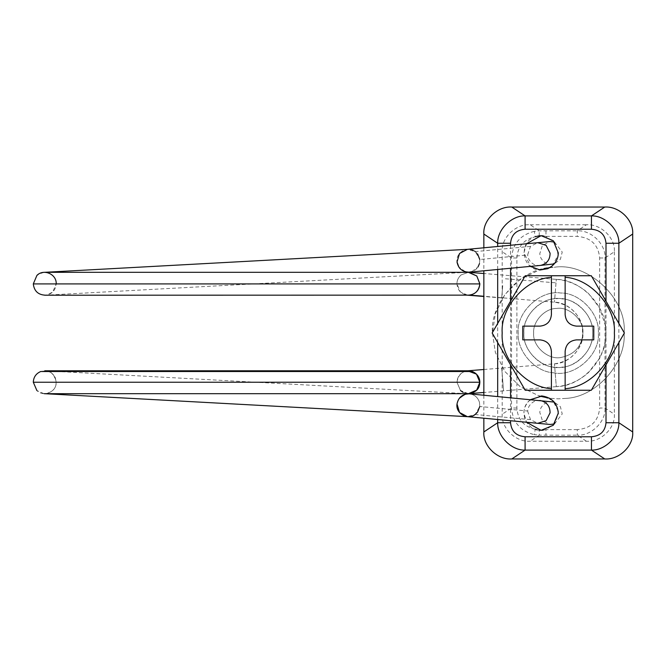 <?xml version="1.0" encoding="UTF-8"?>
<svg xmlns="http://www.w3.org/2000/svg" width="666" height="666" viewBox="0 0 666 666"><rect width="100%" height="100%" fill="white"/><g stroke="black" fill="none" stroke-linecap="round" stroke-linejoin="round"><path stroke-width="0.5" stroke-dasharray="3.33 2.5" d="M566.05 398.376L558.274 398.834L549.683 398.276L558.274 398.834L566.05 398.376C597.161 396.819 626.398 362.337 624.109 333C626.398 362.337 597.161 396.819 566.05 398.376M549.683 267.724L554.254 267.282C522.319 266.733 489.843 302.148 492.44 333L495.379 352.456L504.836 371.453L520.312 386.788L539.368 396.062L520.312 386.788L504.836 371.453L495.379 352.456L492.44 333L495.379 313.544L504.836 294.547L520.312 279.212L539.368 269.938M554.254 267.282C587.429 261.871 627.339 298.634 624.109 333C627.339 298.634 587.429 261.871 554.254 267.282M561.18 357.442C548.518 360.356 532.4 346.478 533.657 333C532.683 321.462 544.83 308.225 556.776 308.425C569.172 306.402 584.099 320.155 582.892 333C581.901 346.345 574.666 354.487 561.18 357.442C548.518 360.356 532.4 346.478 533.657 333C532.683 321.462 544.83 308.225 556.776 308.425C569.172 306.402 584.099 320.155 582.892 333C581.901 346.345 574.666 354.487 561.18 357.442M562.329 367.108C544.663 371.17 522.169 351.806 523.926 333C522.569 316.899 539.518 298.426 556.177 298.718C573.484 295.887 594.305 315.068 592.623 333C593.822 348.301 578.563 366.3 562.329 367.108C544.663 371.17 522.169 351.806 523.926 333C522.569 316.899 539.518 298.426 556.177 298.718C573.484 295.887 594.305 315.068 592.623 333C593.822 348.301 578.563 366.3 562.329 367.108M551.406 351.323L551.406 388.686M539.96 326.132L522.785 326.132L522.785 339.868L539.96 339.868M551.406 277.314L551.406 314.677M565.143 314.677L565.143 277.314M576.598 339.868L593.772 339.868L593.772 326.132L576.598 326.132M565.143 388.686L565.143 351.323M525.224 275.749L565.143 275.749M565.143 390.251L525.224 390.251L492.174 333L524.284 277.381M591.325 275.749L624.383 333L591.325 390.251M523.926 333C522.569 349.101 539.518 367.574 556.177 367.282C573.484 370.113 594.305 350.932 592.623 333C593.822 317.699 578.563 299.7 562.329 298.892C544.663 294.83 522.169 314.194 523.926 333C522.569 349.101 539.518 367.574 556.177 367.282C573.484 370.113 594.305 350.932 592.623 333C593.822 317.699 578.563 299.7 562.329 298.892C544.663 294.83 522.169 314.194 523.926 333M552.189 265.967L558.133 255.045L555.494 243.473L545.97 236.38L543.181 235.806M539.219 235.781L539.285 230.836L530.161 224.758C515.792 223.676 501.082 237.879 502.197 251.748L502.197 414.252C501.082 428.121 515.792 442.324 530.161 441.242L586.388 441.242C600.765 442.324 615.476 428.121 614.36 414.252L605.019 408.025L599.658 408.025C598.393 421.203 590.933 428.405 577.28 429.62L577.28 435.173C591.3 436.014 605.894 421.736 605.019 408.025L605.019 257.975C605.894 244.264 591.3 229.986 577.28 230.827L539.285 230.836L534.323 231.318L535.223 236.713C518.181 241.933 521.811 269.738 540.051 269.996M526.531 243.756L523.926 252.847L530.519 266.375M537.204 429.878L539.219 430.219L539.285 435.164L577.28 435.173L586.388 441.242M543.006 430.219L545.97 429.62L554.57 423.809L558.266 413.811M558.133 410.955L552.855 400.624L542.149 396.004M530.519 399.625L529.303 400.674C525.657 404.429 523.867 408.591 523.926 413.153L526.531 422.244M541.217 395.979L529.303 400.674C519.788 408.583 523.742 425.591 535.223 429.287L534.323 434.682L539.285 435.164L530.161 441.242M553.546 372.793C574.159 377.53 600.399 354.945 598.351 333C599.933 314.219 580.161 292.665 560.722 292.998C540.534 289.702 516.242 312.079 518.198 333C516.808 350.857 534.607 371.844 553.546 372.793C574.159 377.53 600.399 354.945 598.351 333C599.933 314.219 580.161 292.665 560.722 292.998C540.534 289.702 516.242 312.079 518.198 333C516.808 350.857 534.607 371.844 553.546 372.793M534.323 231.318C520.329 234.882 512.737 243.764 511.538 257.975L511.538 408.025C512.737 422.236 520.329 431.118 534.323 434.682M535.223 429.287C523.809 426.59 517.698 419.497 516.899 408.025L516.899 257.975L511.538 257.975L502.197 251.748M516.899 408.025L511.538 408.025L502.197 414.252M545.97 230.827L545.97 236.38L577.28 236.38C590.933 237.595 598.393 244.797 599.658 257.975L599.658 408.025M599.658 257.975L605.019 257.975L614.36 251.748C615.476 237.879 600.765 223.676 586.388 224.758L577.28 230.827L577.28 236.38M577.28 429.62L545.97 429.62L545.97 435.173M530.161 224.758L586.388 224.758M614.36 251.748L614.36 414.252M483.849 247.785L483.849 270.787M483.849 395.213L483.849 418.215M552.589 401.723C547.56 401.14 543.623 403.305 540.784 408.2L539.743 412.162L542.332 420.421L549.908 424.458M554.462 423.934L562.221 413.952L560.389 406.71L554.237 402.089M468.939 272.186C474.334 271.62 477.847 268.756 479.478 263.594L479.778 259.507L475.283 251.606C467.882 245.413 455.477 252.464 457.009 261.988M479.478 263.594L479.778 259.507L527.605 254.986L530.486 246.387L537.77 242.69M530.486 246.387L475.283 251.606L477.614 253.979L475.283 251.606L467.382 249.35M459.731 268.231L458.874 267.099L465.434 271.803M471.794 271.678L477.98 267.016M468.398 272.319L461.113 274.933C458.3 277.497 456.909 280.436 456.943 283.766C457.509 290.251 461.055 294.064 467.599 295.188L460.298 291.858L456.943 283.766C456.909 280.436 458.3 277.497 461.113 274.933L468.398 272.319M462.878 392.266L468.398 393.681L460.514 390.542L456.943 382.234C458.591 373.276 463.761 369.705 472.444 371.52M467.357 370.829L468.398 370.787M460.514 390.542L456.943 382.234C457.459 375.882 460.922 372.078 467.332 370.837M540.442 400.574C535.123 400.124 531.193 402.289 528.654 407.059L527.605 411.014L479.778 406.493L479.478 402.406C477.847 397.244 474.334 394.38 468.939 393.814C474.334 394.38 477.847 397.244 479.478 402.406L479.778 406.493L475.283 414.394L467.382 416.65M457.009 404.012L458.874 398.901L465.434 394.197M554.462 242.066L562.221 252.048L560.389 259.29L554.237 263.911M552.589 264.277C547.56 264.86 543.623 262.695 540.784 257.8L539.743 253.838L542.332 245.579L549.908 241.542M466.583 272.319L45.355 295.196L47.428 294.888L52.83 291.883L56.202 283.766C55.619 290.343 52.073 294.156 45.546 295.188L44.863 295.213M43.931 393.656L36.913 390.584C43.598 397.535 56.693 391.866 56.202 382.234C54.729 373.31 49.567 369.738 40.709 371.528M516.899 257.975C517.698 246.503 523.809 239.41 535.223 236.713M497.685 419.522L497.685 396.52M497.685 342.549L497.685 323.451M497.685 269.48L497.685 246.478M510.547 245.263L510.547 268.265M510.547 301.165L510.547 364.835M510.547 397.735L510.547 420.737M606.002 364.835L606.002 301.165M618.872 323.451L618.872 342.549M527.605 411.014L530.486 419.613L537.77 423.31M502.705 285.606L501.731 297.702L502.705 285.606M556.01 282.85L554.462 302.173L556.293 279.345L556.01 282.85L503.271 278.604M556.293 279.345C568.256 280.311 578.97 284.998 588.436 293.398L599.583 307.883L605.211 325.016C607.051 335.514 605.178 346.553 599.583 358.117L588.436 372.602C578.97 381.002 568.256 385.689 556.293 386.655L554.462 363.827L556.293 386.655C582.725 386.397 607.875 357.267 605.794 333C607.875 308.733 582.725 279.603 556.293 279.362L469.305 272.352M483.849 369.505L501.714 368.065L503.546 390.834L501.714 368.065L554.462 363.827C569.646 363.686 584.099 346.944 582.908 333C584.099 319.056 569.646 302.314 554.462 302.173L483.849 296.262M556.293 386.655L503.546 390.834M540.442 265.426C535.123 265.876 531.193 263.711 528.654 258.941L527.605 254.986M467.599 295.188L45.546 295.188M530.486 419.613L475.133 414.502M501.714 297.935L483.849 296.495M467.932 295.213L468.398 295.213M503.554 275.108L483.849 273.518M554.462 363.827C569.655 361.571 579.004 352.972 582.492 338.02L582.492 327.98C579.004 313.028 569.655 304.429 554.462 302.173M503.554 390.892L483.849 392.482M467.932 370.787L467.474 370.82M44.747 370.787C49.45 369.98 53.23 373.251 56.086 380.619C56.468 385.739 55.211 392.074 44.747 393.681M474.525 251.082L473.118 250.333M472.469 250.058L468.947 249.317M468.456 249.3L467.532 249.334M43.998 272.344L38.362 274.267M469.006 272.186L465.193 271.736L460.531 269.072M474.55 414.901L473.101 415.676M472.494 415.925L468.947 416.683M468.456 416.7L467.532 416.666M458.874 398.901L459.731 397.769M466.583 393.681L45.496 370.812M45.355 370.804C45.721 370.554 52.614 371.478 55.311 377.847L56.202 382.234M475.283 414.394L477.614 412.021"/><path stroke-width="1" d="M549.683 398.276L539.368 396.062L549.683 398.276M539.368 269.938L549.683 267.724M565.143 390.251L591.325 390.251L565.143 390.251L565.143 388.686L565.143 390.251L551.406 390.251L551.406 388.686L551.406 390.251L525.224 390.251L492.174 333L525.224 275.749L551.406 275.749L551.406 314.677C550.674 321.586 546.861 325.399 539.96 326.132L522.785 326.132L522.785 339.868L539.96 339.868C546.861 340.601 550.674 344.414 551.406 351.323L551.406 388.686C525.707 387.396 500.308 358.666 502.172 333C500.308 307.334 525.707 278.604 551.406 277.314L551.406 275.749L565.143 275.749L565.143 277.314L565.143 275.749L591.325 275.749L565.143 275.749M565.143 314.677C565.875 321.586 569.688 325.399 576.598 326.132C569.688 325.399 565.875 321.586 565.143 314.677L565.143 277.314C590.842 278.604 616.25 307.334 614.377 333C616.25 358.666 590.842 387.396 565.143 388.686L565.143 351.323C565.875 344.414 569.688 340.601 576.598 339.868L593.772 339.868L593.772 326.132L576.598 326.132M576.598 339.868C569.688 340.601 565.875 344.414 565.143 351.323M551.406 351.323C550.674 344.414 546.861 340.601 539.96 339.868M539.96 326.132C546.861 325.399 550.674 321.586 551.406 314.677M524.284 277.381L525.224 275.749M591.325 390.251L624.383 333L591.325 275.749M543.181 235.806L539.219 235.781L535.223 236.713M530.519 266.375L540.051 269.996L550.208 267.416C555.586 263.57 558.274 258.716 558.274 252.847L553.246 240.709L541.1 235.672L526.531 243.756M547.893 268.623L552.189 265.967M540.051 269.996L547.76 268.681M535.223 429.287L537.204 429.878M539.219 430.219L543.006 430.219M558.266 413.811L558.133 410.955M526.531 422.244L541.1 430.328L553.246 425.291L558.274 413.153C557.409 403.338 552.031 397.627 542.149 396.004L530.519 399.625M542.149 396.004L541.217 395.979M510.547 420.737L510.547 422.735L497.685 422.735L497.685 419.522M618.872 342.549L618.872 422.735C619.405 436.222 604.986 450.616 591.458 450.099L525.091 450.099C511.563 450.616 497.144 436.222 497.685 422.735L483.849 431.959C482.733 445.829 497.444 460.023 511.821 458.949L604.736 458.949L591.458 450.099L591.458 436.771C600.332 435.98 605.186 431.302 606.002 422.735L606.002 364.835M511.821 458.949L525.091 450.099L525.091 436.771L591.458 436.771M591.458 229.229L525.091 229.229C516.217 230.02 511.371 234.698 510.547 243.265L497.685 243.265C497.144 229.778 511.563 215.384 525.091 215.901L591.458 215.901C604.986 215.384 619.405 229.778 618.872 243.265L606.002 243.265C605.186 234.698 600.332 230.02 591.458 229.229L591.458 215.901L604.736 207.051C619.105 205.977 633.816 220.171 632.7 234.041L632.7 431.959C633.816 445.829 619.105 460.023 604.736 458.949M632.7 431.959L618.872 422.735L606.002 422.735M525.091 229.229L525.091 215.901L511.821 207.051L604.736 207.051M497.685 246.478L497.685 243.265L483.849 234.041C482.733 220.171 497.444 205.977 511.821 207.051M483.849 234.041L483.849 247.785M483.849 270.787L483.849 395.213M483.849 418.215L483.849 431.959M539.776 400.499L540.442 400.574C546.819 402.081 550.033 406.16 550.083 412.812L546.087 420.662L537.77 423.31L550.066 424.467L554.462 423.934M554.237 402.089L469.472 393.847M479.778 259.507L477.614 253.979M467.382 249.35L459.54 253.488L457.009 261.988L458.874 267.099M465.434 271.803L468.939 272.186L471.794 271.678M457.009 261.988C458.316 268.515 462.296 271.911 468.939 272.186M477.98 267.016L479.478 263.594M467.599 295.188C474.775 294.921 478.862 291.159 479.845 283.907L476.798 275.99L468.398 272.319L44.747 272.319M44.747 295.213L469.771 295.13C476.032 293.748 479.387 289.96 479.845 283.766L476.798 275.99L469.022 272.336M36.913 390.584L33.3 382.234C33.558 377.131 36.022 373.559 40.709 371.528L472.444 371.52C477.256 373.784 479.72 377.356 479.845 382.234L476.698 390.118L468.389 393.681L476.698 390.118L479.845 382.234C479.52 386.005 478.962 391.958 468.398 393.681L483.849 392.482M467.565 370.812L476.49 374.142L479.845 382.234C479.662 377.247 477.189 373.676 472.444 371.52M462.878 392.266L460.514 390.542M467.382 416.65L459.54 412.512L457.009 404.012C458.316 397.485 462.296 394.089 468.939 393.814L465.434 394.197M479.778 406.493L477.614 412.021L475.283 414.394C467.882 420.587 455.477 413.536 457.009 404.012M554.237 263.911L539.776 265.501M469.472 272.153L540.442 265.426C546.819 263.919 550.033 259.84 550.083 253.188L546.087 245.338L537.77 242.69L550.066 241.533L554.462 242.066M45.546 295.188C38.262 294.913 34.174 291.15 33.3 283.907L36.913 275.416C43.598 268.465 56.693 274.134 56.202 283.766M510.547 422.735C511.371 431.302 516.217 435.98 525.091 436.771M497.685 396.52L497.685 342.549M497.685 323.451L497.685 269.48M510.547 243.265L510.547 245.263M510.547 268.265L510.547 301.165M510.547 364.835L510.547 397.735M606.002 301.165L606.002 243.265M632.7 234.041L618.872 243.265L618.872 323.451M479.845 283.907L33.3 283.907M483.849 296.262L469.771 295.13M33.3 382.234L479.845 382.234M483.849 296.495L467.932 295.213M467.474 295.18L468.398 295.213M483.849 273.518L469.305 272.352M483.849 369.505L467.932 370.787M468.398 370.787L44.747 370.787M44.747 393.681L468.398 393.681M537.77 242.69L467.307 249.35M475.149 251.507L474.525 251.082M473.118 250.333L472.469 250.058M468.947 249.317L468.456 249.3M467.532 249.334L43.998 272.344M38.362 274.267L36.913 275.416M466.583 272.319L469.006 272.186M460.531 269.072L459.731 268.231M475.133 414.502L474.55 414.901M473.101 415.676L472.494 415.925M468.947 416.683L468.456 416.7M467.532 416.666L44.139 393.664M459.731 397.769L465.209 394.264L469.006 393.814L466.583 393.681M537.77 423.31L467.307 416.65"/></g></svg>

